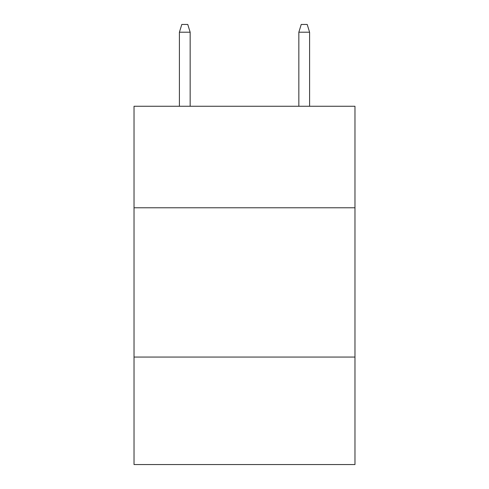 <?xml version="1.0" encoding="UTF-8"?>
<svg xmlns="http://www.w3.org/2000/svg" width="489" height="489" viewBox="0 0 489 489"><rect width="100%" height="100%" fill="white"/><g stroke="black" fill="none" stroke-linecap="round" stroke-linejoin="round"><path stroke-width="0.73" d="M354.971 207.776L354.971 106.26L134.029 106.26L134.029 207.776L354.971 207.776L354.971 464.55L134.029 464.55L134.029 207.776M354.971 357.062L134.029 357.062M190.16 106.26L190.16 32.213L179.408 32.213L179.408 106.26M179.408 32.213L181.798 24.45L187.77 24.45L190.16 32.213M298.84 32.213L301.23 24.45L307.202 24.45L309.592 32.213L298.84 32.213L298.84 106.26M309.592 32.213L309.592 106.26"/></g></svg>
